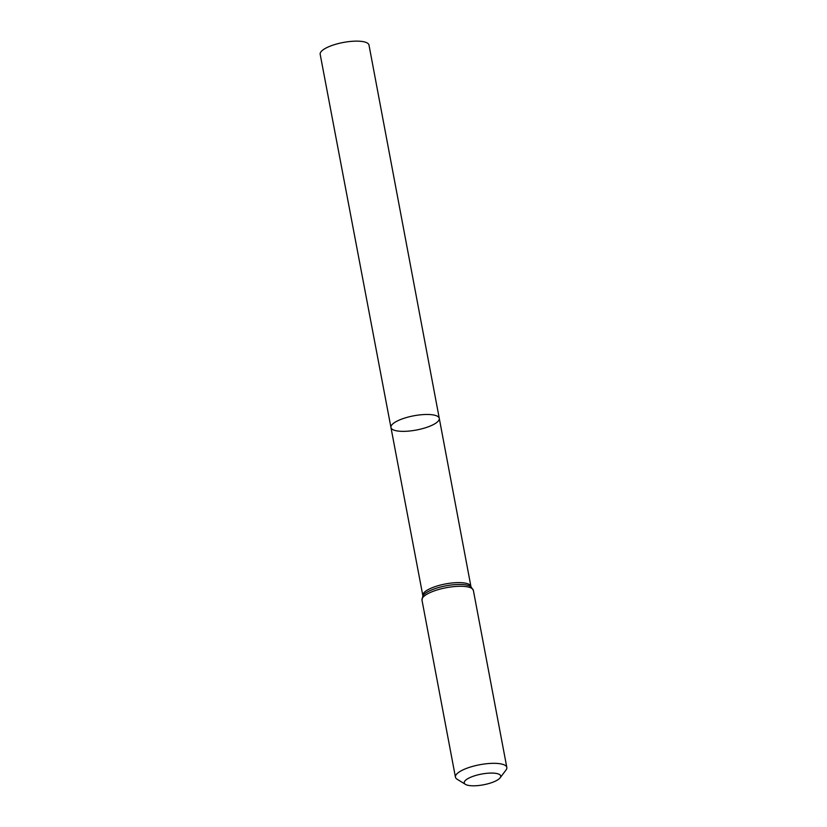 <?xml version="1.0" encoding="UTF-8"?>
<svg xmlns="http://www.w3.org/2000/svg" width="827" height="827" viewBox="0 0 827 827"><rect width="100%" height="100%" fill="white"/><g stroke="black" fill="none" stroke-linecap="round" stroke-linejoin="round"><path stroke-width="1.24" d="M390.944 427.476A24.593 7.226 -10.7 0 1 413.769 415.805A24.593 7.226 -10.7 0 1 439.271 418.348A24.593 7.226 -10.7 0 1 425.481 427.766A24.593 7.226 -10.7 0 1 398.79 431.146A24.593 7.226 -10.7 0 1 390.944 427.476A24.593 7.226 -10.7 0 1 413.769 415.805A24.593 7.226 -10.7 0 1 439.271 418.348L368.997 45.061A24.841 7.309 -10.7 0 0 361.079 41.35A24.841 7.309 -10.7 0 0 334.108 44.761A24.841 7.309 -10.7 0 0 320.173 54.282L422.824 595.554A24.479 7.195 -10.7 0 1 445.536 583.934A24.479 7.195 -10.7 0 1 470.925 586.467L439.271 418.348M470.17 785.65A18.545 5.448 -10.7 0 1 465.456 784.368A18.545 5.448 -10.7 0 1 481.469 774.082A18.545 5.448 -10.7 0 1 500.128 777.814A18.545 5.448 -10.7 0 1 470.17 785.65M465.456 784.368L457.124 779.241A26.144 7.691 -10.7 0 1 455.439 777.153A26.144 7.691 -10.7 0 1 479.701 764.748A26.144 7.691 -10.7 0 1 506.827 767.446A26.144 7.691 -10.7 0 1 506.01 770.009L500.128 777.814M421.987 600.123A26.144 7.691 -10.7 0 1 446.249 587.708A26.144 7.691 -10.7 0 1 473.375 590.406L470.914 586.684A25.317 7.443 -10.7 0 0 445.898 585.826A25.317 7.443 -10.7 0 0 422.907 595.75L421.987 600.123L455.439 777.153M506.827 767.446L473.375 590.406"/></g></svg>
